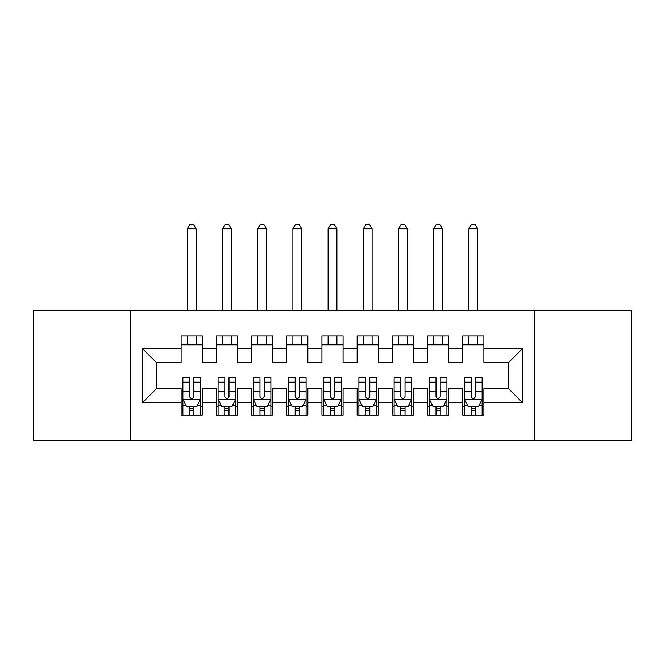 <?xml version="1.0" encoding="UTF-8"?>
<svg xmlns="http://www.w3.org/2000/svg" width="665" height="665" viewBox="0 0 665 665"><rect width="100%" height="100%" fill="white"/><g stroke="black" fill="none" stroke-linecap="round" stroke-linejoin="round"><path stroke-width="1" d="M534.228 440.762L631.75 440.762L631.75 310.497L534.228 310.497L534.228 440.762L130.772 440.762L130.772 310.497L33.25 310.497L33.25 440.762L130.772 440.762M534.228 310.497L130.772 310.497M142.385 402.732L142.385 348.518L181.113 348.518L181.113 362.6L156.475 362.6L156.475 388.651L142.385 402.732L181.113 402.732L181.113 415.234L202.235 415.234L202.235 402.732L216.325 402.732L216.325 415.234L237.447 415.234L237.447 402.732L251.528 402.732L251.528 415.234L272.65 415.234L272.65 402.732L286.731 402.732L286.731 415.234L307.853 415.234L307.853 402.732L321.935 402.732L321.935 415.234L343.065 415.234L343.065 402.732L357.147 402.732L357.147 415.234L378.269 415.234L378.269 402.732L392.35 402.732L392.35 415.234L413.472 415.234L413.472 402.732L427.553 402.732L427.553 415.234L448.675 415.234L448.675 402.732L462.765 402.732L462.765 415.234L483.887 415.234L483.887 388.651L508.526 388.651L508.526 362.6L483.887 362.6L483.887 348.518L522.615 348.518L522.615 402.732L483.887 402.732M483.887 348.518L483.887 336.025L462.765 336.025L462.765 348.518L448.675 348.518L448.675 336.025L427.553 336.025L427.553 348.518L413.472 348.518L413.472 336.025L392.35 336.025L392.35 348.518L378.269 348.518L378.269 336.025L357.147 336.025L357.147 348.518L343.065 348.518L343.065 336.025L321.935 336.025L321.935 348.518L307.853 348.518L307.853 336.025L286.731 336.025L286.731 348.518L272.65 348.518L272.65 336.025L251.528 336.025L251.528 348.518L237.447 348.518L237.447 336.025L216.325 336.025L216.325 348.518L202.235 348.518L202.235 336.025L181.113 336.025L181.113 348.518M448.675 402.732L448.675 388.651L462.765 388.651L462.765 402.732M522.615 348.518L508.526 362.6M413.472 402.732L413.472 388.651L427.553 388.651L427.553 402.732M462.765 348.518L462.765 362.6L448.675 362.6L448.675 348.518M378.269 402.732L378.269 388.651L392.35 388.651L392.35 402.732M427.553 348.518L427.553 362.6L413.472 362.6L413.472 348.518M343.065 402.732L343.065 388.651L357.147 388.651L357.147 402.732M392.35 348.518L392.35 362.6L378.269 362.6L378.269 348.518M307.853 402.732L307.853 388.651L321.935 388.651L321.935 402.732M357.147 348.518L357.147 362.6L343.065 362.6L343.065 348.518M272.65 402.732L272.65 388.651L286.731 388.651L286.731 402.732M321.935 348.518L321.935 362.6L307.853 362.6L307.853 348.518M237.447 402.732L237.447 388.651L251.528 388.651L251.528 402.732M286.731 348.518L286.731 362.6L272.65 362.6L272.65 348.518M202.235 402.732L202.235 388.651L216.325 388.651L216.325 402.732M251.528 348.518L251.528 362.6L237.447 362.6L237.447 348.518M156.475 388.651L181.113 388.651L181.113 402.732M216.325 348.518L216.325 362.6L202.235 362.6L202.235 348.518M462.765 344.819L483.887 344.819M427.553 344.819L448.675 344.819M392.35 344.819L413.472 344.819M357.147 344.819L378.269 344.819M321.935 344.819L343.065 344.819M286.731 344.819L307.853 344.819M251.528 344.819L272.65 344.819M216.325 344.819L237.447 344.819M181.113 344.819L202.235 344.819M181.113 406.431L182.875 406.431M200.481 406.431L202.235 406.431M216.325 406.431L218.078 406.431M235.684 406.431L237.447 406.431M251.528 406.431L253.29 406.431M270.888 406.431L272.65 406.431M286.731 406.431L288.494 406.431M306.1 406.431L307.853 406.431M321.935 406.431L323.697 406.431M341.303 406.431L343.065 406.431M357.147 406.431L358.901 406.431M376.506 406.431L378.269 406.431M392.35 406.431L394.112 406.431M411.71 406.431L413.472 406.431M427.553 406.431L429.316 406.431M446.922 406.431L448.675 406.431M462.765 406.431L464.519 406.431M482.125 406.431L483.887 406.431M142.385 348.518L156.475 362.6M508.526 388.651L522.615 402.732M189.567 410.654L193.789 410.654M182.875 382.151L189.567 382.151L189.567 377.737L182.875 377.737L182.875 399.216L186.4 406.257L196.956 406.257L200.481 399.216L200.481 377.737L193.789 377.737L193.789 382.151L200.481 382.151M200.481 399.216L200.481 415.234M182.875 399.216L182.875 415.234M193.789 406.257L193.789 415.234M189.567 415.234L189.567 406.257M189.567 382.151L189.567 396.573C190.971 399.291 192.376 399.291 193.789 396.573L193.789 382.151M189.567 406.431L193.789 406.431M196.075 344.819L196.075 336.025M196.075 310.497L196.075 228.818L187.272 228.818L187.272 310.497M187.272 344.819L187.272 336.025M187.272 228.818L189.916 224.238L193.44 224.238L196.075 228.818M224.77 410.654L228.993 410.654M218.078 382.151L224.77 382.151L224.77 377.737L218.078 377.737L218.078 399.216L221.603 406.257L232.16 406.257L235.684 399.216L235.684 377.737L228.993 377.737L228.993 382.151L235.684 382.151M235.684 399.216L235.684 415.234M218.078 399.216L218.078 415.234M228.993 406.257L228.993 415.234M224.77 415.234L224.77 406.257M224.77 382.151L224.77 396.573C226.175 399.291 227.588 399.291 228.993 396.573L228.993 382.151M224.77 406.431L228.993 406.431M231.287 344.819L231.287 336.025M231.287 310.497L231.287 228.818L222.484 228.818L222.484 310.497M222.484 344.819L222.484 336.025M222.484 228.818L225.119 224.238L228.644 224.238L231.287 228.818M259.973 410.654L264.204 410.654M253.29 382.151L259.973 382.151L259.973 377.737L253.29 377.737L253.29 399.216L256.806 406.257L267.372 406.257L270.888 399.216L270.888 377.737L264.204 377.737L264.204 382.151L270.888 382.151M270.888 399.216L270.888 415.234M253.29 399.216L253.29 415.234M264.204 406.257L264.204 415.234M259.973 415.234L259.973 406.257M259.973 382.151L259.973 396.573C261.378 399.291 262.791 399.291 264.204 396.573L264.204 382.151M259.973 406.431L264.204 406.431M266.49 344.819L266.49 336.025M266.49 310.497L266.49 228.818L257.688 228.818L257.688 310.497M257.688 344.819L257.688 336.025M257.688 228.818L260.331 224.238L263.847 224.238L266.49 228.818M295.185 410.654L299.408 410.654M288.494 382.151L295.185 382.151L295.185 377.737L288.494 377.737L288.494 399.216L292.01 406.257L302.575 406.257L306.1 399.216L306.1 377.737L299.408 377.737L299.408 382.151L306.1 382.151M306.1 399.216L306.1 415.234M288.494 399.216L288.494 415.234M299.408 406.257L299.408 415.234M295.185 415.234L295.185 406.257M295.185 382.151L295.185 396.573C296.59 399.291 297.995 399.291 299.408 396.573L299.408 382.151M295.185 406.431L299.408 406.431M301.694 344.819L301.694 336.025M301.694 310.497L301.694 228.818L292.891 228.818L292.891 310.497M292.891 344.819L292.891 336.025M292.891 228.818L295.534 224.238L299.05 224.238L301.694 228.818M330.389 410.654L334.611 410.654M323.697 382.151L330.389 382.151L330.389 377.737L323.697 377.737L323.697 399.216L327.222 406.257L337.778 406.257L341.303 399.216L341.303 377.737L334.611 377.737L334.611 382.151L341.303 382.151M341.303 399.216L341.303 415.234M323.697 399.216L323.697 415.234M334.611 406.257L334.611 415.234M330.389 415.234L330.389 406.257M330.389 382.151L330.389 396.573C331.793 399.291 333.198 399.291 334.611 396.573L334.611 382.151M330.389 406.431L334.611 406.431M336.897 344.819L336.897 336.025M336.897 310.497L336.897 228.818L328.103 228.818L328.103 310.497M328.103 344.819L328.103 336.025M328.103 228.818L330.738 224.238L334.262 224.238L336.897 228.818M365.592 410.654L369.815 410.654M358.901 382.151L365.592 382.151L365.592 377.737L358.901 377.737L358.901 399.216L362.425 406.257L372.99 406.257L376.506 399.216L376.506 377.737L369.815 377.737L369.815 382.151L376.506 382.151M376.506 399.216L376.506 415.234M358.901 399.216L358.901 415.234M369.815 406.257L369.815 415.234M365.592 415.234L365.592 406.257M365.592 382.151L365.592 396.573C366.997 399.291 368.41 399.291 369.815 396.573L369.815 382.151M365.592 406.431L369.815 406.431M372.109 344.819L372.109 336.025M372.109 310.497L372.109 228.818L363.306 228.818L363.306 310.497M363.306 344.819L363.306 336.025M363.306 228.818L365.95 224.238L369.466 224.238L372.109 228.818M400.796 410.654L405.027 410.654M394.112 382.151L400.796 382.151L400.796 377.737L394.112 377.737L394.112 399.216L397.628 406.257L408.194 406.257L411.71 399.216L411.71 377.737L405.027 377.737L405.027 382.151L411.71 382.151M411.71 399.216L411.71 415.234M394.112 399.216L394.112 415.234M405.027 406.257L405.027 415.234M400.796 415.234L400.796 406.257M400.796 382.151L400.796 396.573C402.209 399.291 403.613 399.291 405.027 396.573L405.027 382.151M400.796 406.431L405.027 406.431M407.312 344.819L407.312 336.025M407.312 310.497L407.312 228.818L398.51 228.818L398.51 310.497M398.51 344.819L398.51 336.025M398.51 228.818L401.153 224.238L404.669 224.238L407.312 228.818M436.007 410.654L440.23 410.654M429.316 382.151L436.007 382.151L436.007 377.737L429.316 377.737L429.316 399.216L432.84 406.257L443.397 406.257L446.922 399.216L446.922 377.737L440.23 377.737L440.23 382.151L446.922 382.151M446.922 399.216L446.922 415.234M429.316 399.216L429.316 415.234M440.23 406.257L440.23 415.234M436.007 415.234L436.007 406.257M436.007 382.151L436.007 396.573C437.412 399.291 438.817 399.291 440.23 396.573L440.23 382.151M436.007 406.431L440.23 406.431M442.516 344.819L442.516 336.025M442.516 310.497L442.516 228.818L433.713 228.818L433.713 310.497M433.713 344.819L433.713 336.025M433.713 228.818L436.356 224.238L439.881 224.238L442.516 228.818M471.211 410.654L475.433 410.654M464.519 382.151L471.211 382.151L471.211 377.737L464.519 377.737L464.519 399.216L468.044 406.257L478.601 406.257L482.125 399.216L482.125 377.737L475.433 377.737L475.433 382.151L482.125 382.151M482.125 399.216L482.125 415.234M464.519 399.216L464.519 415.234M475.433 406.257L475.433 415.234M471.211 415.234L471.211 406.257M471.211 382.151L471.211 396.573C472.615 399.291 474.029 399.291 475.433 396.573L475.433 382.151M471.211 406.431L475.433 406.431M477.728 344.819L477.728 336.025M477.728 310.497L477.728 228.818L468.925 228.818L468.925 310.497M468.925 344.819L468.925 336.025M468.925 228.818L471.56 224.238L475.084 224.238L477.728 228.818M182.966 399.391L200.389 399.391M200.481 405.833L197.173 405.833M186.183 405.833L182.875 405.833M193.789 391.594L200.481 391.594M182.875 391.594L189.567 391.594M189.567 408.418L193.789 408.418M218.17 399.391L235.593 399.391M235.684 405.833L232.376 405.833M221.387 405.833L218.078 405.833M228.993 391.594L235.684 391.594M218.078 391.594L224.77 391.594M224.77 408.418L228.993 408.418M253.373 399.391L270.805 399.391M270.888 405.833L267.579 405.833M256.599 405.833L253.29 405.833M264.204 391.594L270.888 391.594M253.29 391.594L259.973 391.594M259.973 408.418L264.204 408.418M288.577 399.391L306.008 399.391M306.1 405.833L302.783 405.833M291.802 405.833L288.494 405.833M299.408 391.594L306.1 391.594M288.494 391.594L295.185 391.594M295.185 408.418L299.408 408.418M323.788 399.391L341.212 399.391M341.303 405.833L337.995 405.833M327.005 405.833L323.697 405.833M334.611 391.594L341.303 391.594M323.697 391.594L330.389 391.594M330.389 408.418L334.611 408.418M358.992 399.391L376.423 399.391M376.506 405.833L373.198 405.833M362.217 405.833L358.901 405.833M369.815 391.594L376.506 391.594M358.901 391.594L365.592 391.594M365.592 408.418L369.815 408.418M394.195 399.391L411.627 399.391M411.71 405.833L408.401 405.833M397.421 405.833L394.112 405.833M405.027 391.594L411.71 391.594M394.112 391.594L400.796 391.594M400.796 408.418L405.027 408.418M429.407 399.391L446.83 399.391M446.922 405.833L443.613 405.833M432.624 405.833L429.316 405.833M440.23 391.594L446.922 391.594M429.316 391.594L436.007 391.594M436.007 408.418L440.23 408.418M464.611 399.391L482.034 399.391M482.125 405.833L478.817 405.833M467.827 405.833L464.519 405.833M475.433 391.594L482.125 391.594M464.519 391.594L471.211 391.594M471.211 408.418L475.433 408.418"/></g></svg>
